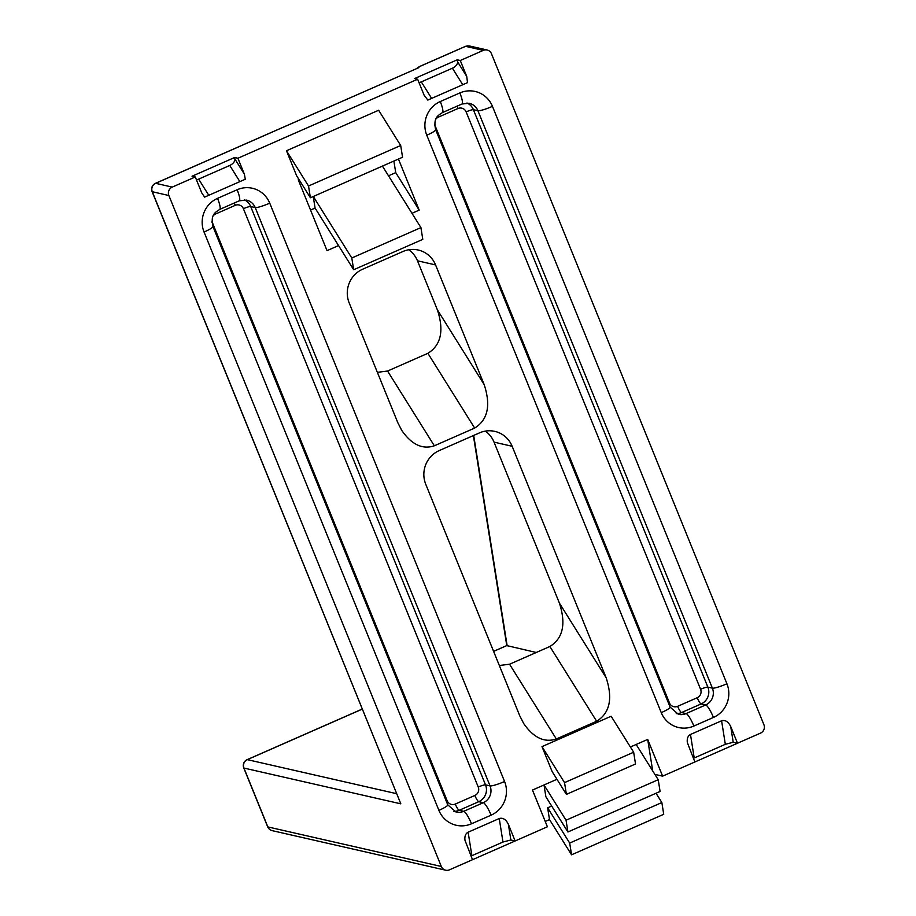 <?xml version="1.0" encoding="UTF-8"?>
<svg xmlns="http://www.w3.org/2000/svg" width="916" height="916" viewBox="0 0 916 916"><rect width="100%" height="100%" fill="white"/><g stroke="black" fill="none" stroke-linecap="round" stroke-linejoin="round"><path stroke-width="1.37" d="M418.452 67.807L155.651 183.315A6.412 1.26 -113.7 0 0 155.457 183.326L418.452 67.807L419.494 66.593L465.58 46.338L483.305 50.38A6.412 6.229 -77.2 0 1 491.457 53.723L763.91 724.693A6.412 6.229 -77.2 0 1 760.532 733.109L662.612 776.15L654.894 774.386M551.695 806.034L547.631 807.82L549.508 819.58L545.238 821.457M630.38 747.009L636.162 744.468L658.215 779.711L566.054 820.221L544.001 784.978L532.482 790.05L547.402 826.782L449.47 869.834A6.412 6.229 -77.2 0 1 441.317 866.479L168.876 195.52A6.412 6.229 -77.2 0 1 172.242 187.104L155.651 183.315A6.412 6.229 -77.2 0 0 152.285 191.73L168.876 195.52M730.728 726.583L737.495 743.231L733.224 742.258L730.728 726.583C728.38 721.762 725.38 719.816 721.716 720.743A6.412 5.038 171 0 0 721.59 720.789L725.335 744.307L694.225 757.979A6.412 5.038 -9 0 0 694.11 758.036L693.401 758.356M725.335 744.307L733.224 742.258M510.876 839.995L508.38 824.32L515.135 840.968L510.876 839.995L503.102 841.987A6.412 5.038 -9 0 0 502.976 842.033L471.877 855.704A6.412 5.038 -9 0 0 471.751 855.762L471.042 856.094M483.305 50.38L460.267 60.502L466.736 76.44L457.542 61.75A6.412 3.767 148 0 1 452.412 68.208L462.752 84.73M237.908 158.239L244.377 174.166L245.293 179.238L204.611 197.112L201.76 192.91L195.291 176.971L192.028 176.227L234.656 157.495L237.908 158.239L417.639 79.234L424.108 95.172L427.829 100.073L467.515 82.635L466.736 76.44M195.291 176.971L172.242 187.104M658.215 779.711L660.092 791.47L567.92 831.98L545.867 796.737L544.001 784.978L556.951 779.287M636.162 744.468L647.692 739.407L662.612 776.15M310.398 197.764L296.612 175.735L286.468 150.762L378.64 110.252L400.693 145.495L402.559 157.243L310.398 197.764L308.52 186.005L286.468 150.762M472.519 859.7L464.985 840.293C464.515 836.354 465.523 833.675 468.019 832.255L499.243 818.526A6.412 5.038 171 0 1 499.357 818.48C503.021 817.553 506.033 819.499 508.38 824.32M694.866 761.975L687.332 742.555C686.863 738.628 687.87 735.949 690.366 734.518A6.412 5.038 171 0 1 690.481 734.472L721.59 720.789M566.397 794.378L552.142 771.593L541.997 746.62L611.132 716.243L633.654 752.231L635.521 763.99L566.397 794.378L564.531 782.619L541.997 746.62M398.449 159.052L419.196 210.13L411.982 213.302M313.238 196.505L315.081 208.069L338.554 245.58L327.035 250.641L298.25 179.776L298.948 179.467M596.648 721.258L556.333 738.972C544.47 742.933 533.593 737.792 523.712 723.56L519.761 715.808L425.745 484.255A25.671 24.904 102.8 0 1 439.222 450.58L479.549 432.856A25.671 24.904 102.8 0 1 494.812 431.379A25.671 24.904 102.8 0 1 512.147 446.275L606.174 677.829L559.39 603.072C566.191 623.876 563.019 638.349 549.875 646.501L596.648 721.258C609.804 713.095 612.976 698.622 606.174 677.829M387.56 371.037L427.887 353.313L474.66 428.07L434.344 445.794L387.56 371.037L377.358 372.331M435.569 264.919L484.186 384.64L437.401 309.894L417.467 260.785L435.569 264.919A25.671 24.904 102.8 0 0 418.234 250.022A25.671 24.904 102.8 0 0 402.971 251.499L362.644 269.224A25.671 24.904 102.8 0 0 349.168 302.887L397.784 422.62L401.735 430.371C411.605 444.603 422.482 449.745 434.344 445.794M474.66 428.07C487.816 419.917 490.987 405.445 484.186 384.64M272.178 830.64A6.412 6.229 -77.2 0 1 267.85 826.919A6.412 0.905 157.9 0 1 267.667 826.805A6.412 6.412 0 0 0 272.178 830.64L445.657 870.2M437.401 309.894C444.203 330.687 441.031 345.16 427.887 353.313M408.776 249.759A25.671 24.904 -77.2 0 1 417.467 260.785M556.333 738.972L509.548 664.226L499.346 665.508M509.548 664.226L549.875 646.501M559.39 603.072L494.045 442.142L512.147 446.275M485.354 431.115A25.671 24.904 -77.2 0 1 494.045 442.142M315.081 208.069L310.547 210.062M419.196 210.13L395.723 172.632L388.51 175.803M393.88 161.067L395.723 172.632M536.249 652.478L506.788 645.597L493.61 651.39M196.425 179.788A6.412 3.767 148 0 0 198.646 179.124L229.756 165.453A6.412 3.767 148 0 0 234.897 159.006L234.656 157.495M418.99 82.554A6.412 3.767 148 0 0 421.303 81.879L452.412 68.208M338.554 245.58L353.668 269.739L422.791 239.362L420.925 227.603L351.801 257.991L313.306 196.482M382.43 166.094L420.925 227.603M353.668 269.739L351.801 257.991M633.654 752.231L564.531 782.619M417.639 79.234L414.605 78.547L457.233 59.815L457.542 61.75M457.233 59.815L460.267 60.502M647.692 739.407L652.696 770.883M656.028 793.245L661.856 802.553L663.722 814.301L571.561 854.811L569.683 843.063L547.631 807.82M661.856 802.553L569.683 843.063M549.508 819.58L571.561 854.811M567.92 831.98L566.054 820.221M400.693 145.495L308.52 186.005M468.03 45.8L465.465 46.338A3.847 0.756 -113.7 0 1 465.58 46.338L469.358 45.96M400.83 803.836L152.09 191.616A6.412 0.905 -22.1 0 0 152.285 191.73L400.83 803.836L243.942 768.066A6.412 6.229 -77.2 0 1 247.32 759.65L362.244 709.133M440.275 101.539A25.671 24.904 102.8 0 0 426.787 135.213L661.26 712.637A25.671 24.904 102.8 0 0 693.859 726.045L713.438 717.446A25.671 24.904 102.8 0 0 726.926 683.771L492.453 106.348A25.671 24.904 102.8 0 0 459.855 92.94L440.275 101.539A12.835 2.508 -113.7 0 1 442.417 112.599C438.249 115.542 433.016 117.397 435.661 129.694A12.835 1.809 -22.1 0 1 426.787 135.213M217.55 198.36A25.671 24.904 102.8 0 0 204.062 232.034L438.901 810.362A25.671 24.904 102.8 0 0 471.5 823.782L491.09 815.171A25.671 24.904 102.8 0 0 504.567 781.508L269.739 203.169A25.671 24.904 102.8 0 0 237.13 189.749L217.55 198.36A12.835 2.508 -113.7 0 1 219.691 209.421C215.535 212.363 210.291 214.207 212.936 226.515A12.835 1.809 -22.1 0 1 204.062 232.034M441.317 866.479L267.85 826.919L243.942 768.066A6.412 0.905 -22.1 0 1 243.759 767.94L267.667 826.805M396.571 793.68L247.32 759.65A6.412 1.26 -113.7 0 0 247.125 759.662A6.412 6.412 0 0 0 243.759 767.94M434.734 125.687A6.412 0.905 157.9 0 1 435.02 125.549A6.412 6.229 -77.2 0 1 434.699 124.542M435.959 119.023A6.412 6.229 -77.2 0 1 438.386 117.133A6.412 1.26 66.3 0 1 437.94 115.943M668.611 703.373A6.412 0.905 157.9 0 1 669.482 702.973L435.02 125.549M676.248 713.598A12.835 12.458 102.8 0 0 681.538 712.556A6.412 1.26 66.3 0 1 677.634 706.328A6.412 6.229 -77.2 0 1 669.482 702.973M726.926 683.771A12.835 1.809 157.9 0 1 712.385 688.145L707.862 687.115A12.835 12.458 102.8 0 1 701.118 703.946L705.641 704.977L686.061 713.587L681.538 712.556L701.118 703.946A6.412 1.26 66.3 0 1 697.225 697.717L677.634 706.328M457.13 106.142A6.412 1.26 -113.7 0 0 457.977 108.523A6.412 6.229 -77.2 0 1 466.13 111.878A6.412 0.905 -22.1 0 1 473.4 109.691L707.862 687.115A6.412 0.905 -22.1 0 0 700.591 689.301A6.412 6.229 -77.2 0 1 697.225 697.717M466.13 111.878L700.591 689.301M492.453 106.348A12.835 1.809 157.9 0 1 477.923 110.722L473.4 109.691A12.835 12.458 102.8 0 0 466.977 102.993M438.386 117.133L457.977 108.523M693.859 726.045A12.835 2.508 -113.7 0 0 686.061 713.587A12.835 12.458 -77.2 0 1 678.424 714.331L670.123 707.118L435.661 129.694M212.008 222.496A6.412 0.905 157.9 0 1 212.294 222.37A6.412 6.229 -77.2 0 1 211.974 221.363M213.233 215.844A6.412 6.229 -77.2 0 1 215.672 213.955A6.412 1.26 66.3 0 1 215.214 212.764M446.252 801.111A6.412 0.905 157.9 0 1 447.134 800.71L212.294 222.37M453.901 811.324A12.835 12.458 102.8 0 0 459.179 810.294A6.412 1.26 66.3 0 1 455.286 804.065A6.412 6.229 -77.2 0 1 447.134 800.71M504.567 781.508A12.835 1.809 157.9 0 1 490.037 785.882L485.514 784.852A12.835 12.458 102.8 0 1 478.77 801.683L483.293 802.714L463.714 811.324L459.179 810.294L478.77 801.683A6.412 1.26 66.3 0 1 474.866 795.454L455.286 804.065M234.404 202.963A6.412 1.26 -113.7 0 0 235.252 205.344A6.412 6.229 -77.2 0 1 243.404 208.699A6.412 0.905 -22.1 0 1 250.675 206.512L485.514 784.852A6.412 0.905 -22.1 0 0 478.244 787.039A6.412 6.229 -77.2 0 1 474.866 795.454M243.404 208.699L478.244 787.039M269.739 203.169A12.835 1.809 157.9 0 1 255.198 207.543L250.675 206.512A12.835 12.458 102.8 0 0 244.251 199.814M215.672 213.955L235.252 205.344M471.5 823.782A12.835 2.508 -113.7 0 0 463.714 811.324A12.835 12.458 -77.2 0 1 456.076 812.068L447.775 804.855L212.936 226.515M661.26 712.637A12.835 1.809 -22.1 0 0 670.123 707.118M713.438 717.446A12.835 2.508 -113.7 0 0 705.641 704.977A12.835 12.458 -77.2 0 0 712.385 688.145L477.923 110.722A12.835 12.458 -77.2 0 0 469.255 103.279L462.007 104A12.835 2.508 66.3 0 0 459.855 92.94M438.901 810.362A12.835 1.809 -22.1 0 0 447.775 804.855M491.09 815.171A12.835 2.508 -113.7 0 0 483.293 802.714A12.835 12.458 -77.2 0 0 490.037 785.882L255.198 207.543A12.835 12.458 -77.2 0 0 246.53 200.1L239.282 200.81A12.835 2.508 66.3 0 0 237.13 189.749M229.756 165.453L239.866 181.62M244.377 174.166L234.897 159.006M208.768 195.291L198.646 179.124M431.642 98.401L421.303 81.879M499.243 818.526L502.976 842.033M471.877 855.704L468.133 832.197M694.225 757.979L690.481 734.472M419.494 66.593A3.847 0.756 -113.7 0 0 419.379 66.593L416.391 68.631M419.379 66.593L465.465 46.338A3.847 0.756 -113.7 0 0 465.385 46.418M507.166 645.849L473.698 435.432M442.417 112.599L462.007 104M219.691 209.421L239.282 200.81M469.278 45.937L487.117 50.002M155.457 183.326A6.412 6.412 0 0 0 152.09 191.616M473.377 435.569L506.777 645.574L493.587 651.333M362.209 709.076L247.125 759.662"/></g></svg>
